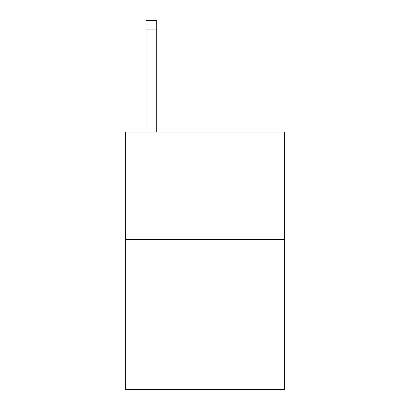 <?xml version="1.0" encoding="UTF-8"?>
<svg xmlns="http://www.w3.org/2000/svg" width="410" height="410" viewBox="0 0 410 410"><rect width="100%" height="100%" fill="white"/><g stroke="black" fill="none" stroke-linecap="round" stroke-linejoin="round"><path stroke-width="0.61" d="M284.376 239.327L284.376 389.5L125.624 389.5L125.624 132.056L284.376 132.056L284.376 239.327L125.624 239.327M156.728 132.056L156.728 29.079L146.001 29.079L146.001 20.5L156.728 20.5L156.728 29.079M146.001 132.056L146.001 29.079"/></g></svg>

